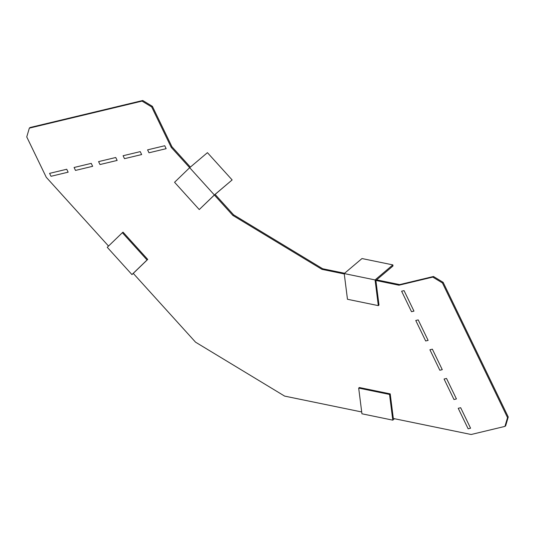 <?xml version="1.0" encoding="UTF-8"?>
<svg xmlns="http://www.w3.org/2000/svg" width="535" height="535" viewBox="0 0 535 535"><rect width="100%" height="100%" fill="white"/><g stroke="black" fill="none" stroke-linecap="round" stroke-linejoin="round"><path stroke-width="0.8" d="M401.611 291.214L411.515 311.704L413.963 311.116L404.059 290.625L401.611 291.214M415.762 320.485L425.673 340.976L428.12 340.387L418.209 319.897L415.762 320.485M429.913 349.756L439.823 370.247L442.271 369.665L432.367 349.174L429.913 349.756M444.07 379.034L453.974 399.525L456.429 398.936L446.518 378.446L444.07 379.034M458.221 408.305L468.132 428.796L470.579 428.207L460.675 407.717L458.221 408.305M166.151 148.676L148.998 152.789L147.586 149.86L164.733 145.747L166.151 148.676M141.648 154.555L124.501 158.668L123.083 155.738L140.237 151.626L141.648 154.555M117.152 160.426L115.734 157.504L98.587 161.61L99.998 164.539L117.152 160.426M92.649 166.305L75.502 170.418L74.084 167.488L91.238 163.376L92.649 166.305M68.152 172.176L51.006 176.289L49.588 173.367L66.735 169.254L68.152 172.176M344.266 273.947L321.956 269.352L232.859 215.418L214.388 195.021L199.254 209.559L174.564 182.281L189.671 167.689L171.227 147.352L171.942 146.744L190.366 167.101M232.859 215.418L233.574 214.816L215.103 194.419M344.587 273.265L322.672 268.751L233.574 214.816M389.54 394.442L392.79 420.149L361.934 413.796L358.684 388.089L389.54 394.442L390.216 393.874L393.319 418.477L471.141 434.5L504.946 426.395L505.662 425.786L508.25 416.999L443.147 282.346L433.484 276.495L399.672 284.6L376.6 279.852M108.525 246.06L46.284 177.312L26.75 136.92L29.338 128.132L30.054 127.524L142.751 100.5L142.036 101.108L151.699 106.953L171.227 147.352M171.942 146.744L152.408 106.351L142.751 100.5M321.956 269.352L322.672 268.751M433.484 276.495L432.768 277.097L398.956 285.209L375.884 280.454L378.994 305.064L378.325 305.632L347.469 299.279L344.219 273.572L375.075 279.925L378.325 305.632M398.956 285.209L399.672 284.6M29.338 128.132L142.036 101.108M147.727 259.415L147.058 259.977L122.361 232.705L123.03 232.136L147.727 259.415L133.262 273.378L195.549 342.173L284.647 396.107L361.707 411.97M504.946 426.395L507.534 417.608L442.432 282.948L432.768 277.097M443.147 282.346L442.432 282.948M508.25 416.999L507.534 417.608M152.408 106.351L151.699 106.953M358.684 388.089L359.359 387.521L390.216 393.874M394.476 418.718L392.79 420.149M344.219 273.572L361.988 258.545L392.844 264.899L392.984 265.995L375.884 280.454M392.844 264.899L375.075 279.925M147.058 259.977L131.944 274.575L107.247 247.297L122.361 232.705M133.302 273.425L131.944 274.575M199.254 209.559L214.368 194.967L189.671 167.689L207.44 152.662L232.136 179.934L214.388 195.021M232.136 179.934L214.368 194.967"/></g></svg>
